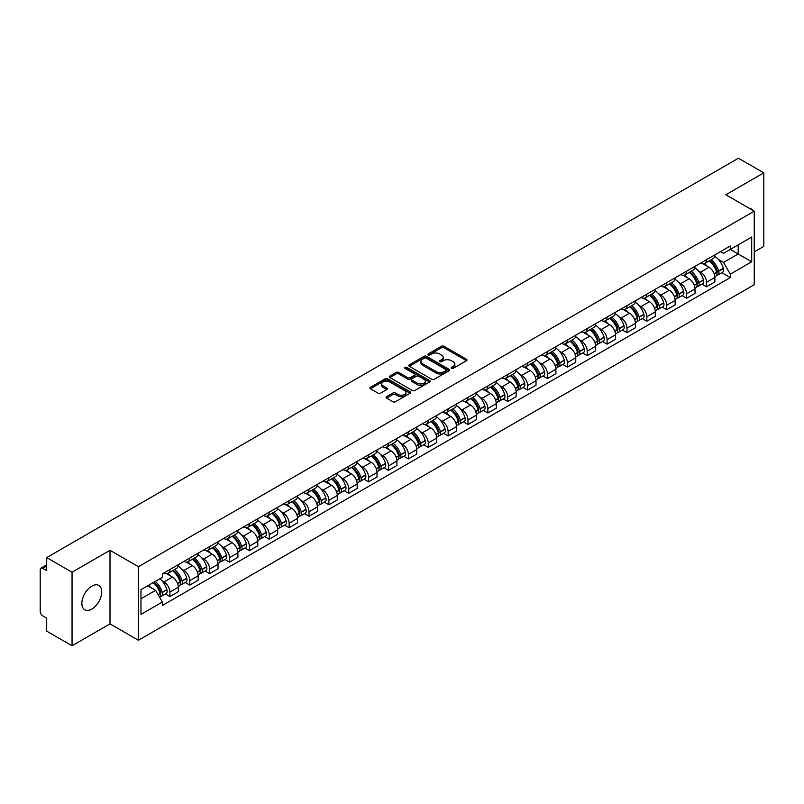 <?xml version="1.0" encoding="UTF-8"?>
<svg xmlns="http://www.w3.org/2000/svg" width="804" height="804" viewBox="0 0 804 804"><rect width="100%" height="100%" fill="white"/><g stroke="black" fill="none" stroke-linecap="round" stroke-linejoin="round"><path stroke-width="1.21" d="M451.466 368.373A1.236 0.714 0 0 0 453.215 368.373L466.501 360.705A1.769 1.025 0 0 0 467.023 359.981A1.769 1.025 0 0 0 466.501 359.257L443.989 346.263A1.769 1.025 0 0 0 441.496 346.263L428.21 353.931A1.236 0.714 0 0 0 427.849 354.433A1.236 0.714 0 0 0 428.21 354.946A1.236 0.714 0 0 0 429.959 354.946L431.678 353.951A5.658 3.266 0 0 1 439.677 353.951L441.557 355.036A5.658 3.266 0 0 1 443.215 357.348A5.658 3.266 0 0 1 441.557 359.649L439.838 360.644A1.236 0.714 0 0 0 439.476 361.157A1.236 0.714 0 0 0 439.838 361.659A1.236 0.714 0 0 0 441.587 361.659L443.305 360.664A5.658 3.266 0 0 1 451.305 360.664L453.185 361.75A5.658 3.266 0 0 1 454.843 364.061A5.658 3.266 0 0 1 453.185 366.373L451.466 367.358A1.236 0.714 0 0 0 451.104 367.87A1.236 0.714 0 0 0 451.466 368.373L451.466 367.358M91.797 609.08A14.05 8.11 120 0 0 100.972 596.699A14.05 8.11 120 0 0 98.822 585.433A14.05 8.11 120 0 0 91.797 586.136A14.05 8.11 120 0 0 82.611 598.518A14.05 8.11 120 0 0 84.772 609.774A14.05 8.11 120 0 0 91.797 609.08M752.574 210.206A14.05 8.11 120 0 0 751.077 208.859A14.05 8.11 120 0 0 749.167 208.236M386.593 396.653A1.769 1.025 0 0 0 386.081 397.377A1.769 1.025 0 0 0 386.593 398.101L392.915 401.739A1.769 1.025 0 0 0 395.417 401.739L410.171 393.226A1.769 1.025 0 0 0 410.683 392.503A1.769 1.025 0 0 0 410.171 391.779L387.659 378.784A1.769 1.025 0 0 0 385.156 378.784L370.403 387.307A1.769 1.025 0 0 0 369.89 388.03A1.769 1.025 0 0 0 370.403 388.744L378.031 393.156A1.769 1.025 0 0 0 380.533 393.156L386.845 389.508A1.769 1.025 0 0 0 387.367 388.784A1.769 1.025 0 0 0 386.845 388.061L383.066 385.88A4.734 2.734 0 0 1 381.679 383.95A4.734 2.734 0 0 1 384.603 381.428A4.734 2.734 0 0 1 389.759 382.021L404.573 390.573A4.734 2.734 0 0 1 405.96 392.503A4.734 2.734 0 0 1 403.035 395.025A4.734 2.734 0 0 1 397.879 394.432L395.417 393.005A1.769 1.025 0 0 0 392.915 393.005L386.593 396.653L386.593 398.101M138.419 566.719L110.007 550.318L72.048 572.237L46.692 557.594L738.444 158.217L763.8 172.85L725.841 194.769L754.242 211.171L138.419 566.719L138.419 640.265L754.242 284.727L754.242 211.171M431.798 379.287A1.769 1.025 0 0 0 434.301 379.287L449.054 370.775A1.769 1.025 0 0 0 449.577 370.051A1.769 1.025 0 0 0 449.054 369.327L426.552 356.333A1.769 1.025 0 0 0 424.05 356.333L409.296 364.855A1.769 1.025 0 0 0 408.774 365.579A1.769 1.025 0 0 0 409.296 366.292L431.798 379.287M405.477 368.644A1.236 0.714 0 0 1 406.734 368.815L406.734 367.348L429.617 380.553A1.769 1.025 0 0 1 430.13 381.277A1.769 1.025 0 0 1 429.617 382L414.854 390.513A1.769 1.025 0 0 1 412.362 390.513L389.85 377.518L389.85 376.081A1.769 1.025 0 0 0 389.327 376.805A1.769 1.025 0 0 0 389.85 377.518M389.85 376.081L396.161 372.433A1.769 1.025 0 0 1 398.663 372.433L407.789 377.699A1.769 1.025 0 0 0 410.291 377.699L414.482 375.287A1.769 1.025 0 0 0 415.005 374.563A1.769 1.025 0 0 0 414.482 373.84L404.975 368.353A1.236 0.714 0 0 1 404.613 367.85A1.236 0.714 0 0 1 405.377 367.187A1.236 0.714 0 0 1 406.734 367.348M72.048 572.237L72.048 645.783L46.692 631.15L46.692 618.125L42.753 615.844A3.608 2.08 -120 0 1 40.2 611.432L40.2 569.805A3.608 2.08 -120 0 1 40.944 568.157L46.692 564.84M754.242 251.923L763.8 246.406L763.8 172.85M72.048 645.783L110.007 623.864L138.419 640.265M46.692 557.594L46.692 570.619L42.753 568.338A3.608 2.08 -120 0 0 40.944 568.157M706.475 259.712A8.291 4.784 60 0 1 704.756 263.441L713.168 258.587A8.291 4.784 -120 0 0 714.877 254.858M698.495 270.918L700.616 272.144A8.291 4.784 60 0 1 706.475 282.294L714.877 277.44A8.291 4.784 -120 0 0 709.017 267.29L702.997 263.823M714.877 277.44L714.877 281.933L706.475 286.787L701.912 284.154M704.756 263.441A8.291 4.784 60 0 1 700.676 263.059M706.475 282.294L706.475 286.787M686.596 271.189A8.291 4.784 60 0 1 684.887 274.908L693.289 270.054A8.291 4.784 -120 0 0 695.008 266.335M682.043 295.621L686.596 298.254L695.008 293.4L695.008 288.917A8.291 4.784 -120 0 0 689.149 278.767L683.129 275.29M684.887 274.908A8.291 4.784 60 0 1 680.807 274.536M678.616 282.395L680.737 283.621A8.291 4.784 60 0 1 686.596 293.772L686.596 298.254M666.727 282.666A8.291 4.784 60 0 1 665.009 286.385L673.42 281.531A8.291 4.784 -120 0 0 675.129 277.812M662.164 307.098L666.727 309.731L675.129 304.877L675.129 300.394A8.291 4.784 -120 0 0 669.27 290.244L663.26 286.767M665.009 286.385A8.291 4.784 60 0 1 660.928 286.013M658.747 293.872L660.868 295.098A8.291 4.784 60 0 1 666.727 305.249L666.727 309.731M646.848 294.133A8.291 4.784 60 0 1 645.14 297.862L653.541 293.008A8.291 4.784 -120 0 0 655.26 289.279M642.295 318.575L646.848 321.208L655.26 316.354L655.26 311.862A8.291 4.784 -120 0 0 649.401 301.711L643.381 298.244M645.14 297.862A8.291 4.784 60 0 1 641.059 297.48M638.868 305.349L640.989 306.565A8.291 4.784 60 0 1 646.848 316.716L646.848 321.208M626.979 305.61A8.291 4.784 60 0 1 625.261 309.329L633.673 304.475A8.291 4.784 -120 0 0 635.391 300.756M622.417 330.042L626.979 332.675L635.391 327.821L635.391 323.339A8.291 4.784 -120 0 0 629.522 313.188L623.512 309.711M625.261 309.329A8.291 4.784 60 0 1 621.18 308.957M619 316.816L621.12 318.042A8.291 4.784 60 0 1 626.979 328.193L626.979 332.675M607.1 317.088A8.291 4.784 60 0 1 605.392 320.806L613.794 315.952A8.291 4.784 -120 0 0 615.512 312.233M602.548 341.519L607.1 344.152L615.512 339.298L615.512 334.816A8.291 4.784 -120 0 0 609.653 324.665L603.633 321.188M605.392 320.806A8.291 4.784 60 0 1 601.312 320.434M599.121 328.293L601.241 329.519A8.291 4.784 60 0 1 607.1 339.67L607.1 344.152M587.232 328.565A8.291 4.784 60 0 1 585.513 332.283L593.925 327.429A8.291 4.784 -120 0 0 595.643 323.71M582.669 352.996L587.232 355.629L595.643 350.775L595.643 346.283A8.291 4.784 -120 0 0 589.784 336.132L583.764 332.665M585.513 332.283A8.291 4.784 60 0 1 581.433 331.901M579.252 339.77L581.372 340.986A8.291 4.784 60 0 1 587.232 351.137L587.232 355.629M567.353 340.032A8.291 4.784 60 0 1 565.644 343.75L574.046 338.896A8.291 4.784 -120 0 0 575.764 335.178M562.8 364.463L567.363 367.096L575.764 362.242L575.764 357.76A8.291 4.784 -120 0 0 569.905 347.609L563.885 344.132M565.644 343.75A8.291 4.784 60 0 1 561.564 343.378M559.373 351.237L561.494 352.464A8.291 4.784 60 0 1 567.363 362.614L567.363 367.096M547.484 351.509A8.291 4.784 60 0 1 545.765 355.227L554.177 350.373A8.291 4.784 -120 0 0 555.896 346.655M542.921 375.94L547.484 378.573L555.896 373.719L555.896 369.237A8.291 4.784 -120 0 0 550.036 359.087L544.017 355.609M545.765 355.227A8.291 4.784 60 0 1 541.685 354.855M539.504 362.715L541.625 363.941A8.291 4.784 60 0 1 547.484 374.091L547.484 378.573M527.615 362.986A8.291 4.784 60 0 1 525.896 366.704L534.298 361.85A8.291 4.784 -120 0 0 536.017 358.132M523.052 387.417L527.615 390.051L536.017 385.196L536.017 380.704A8.291 4.784 -120 0 0 530.158 370.554L524.138 367.086M525.896 366.704A8.291 4.784 60 0 1 521.816 366.333M519.635 374.192L521.746 375.408A8.291 4.784 60 0 1 527.615 385.558L527.615 390.051M507.736 374.453A8.291 4.784 60 0 1 506.017 378.171L514.429 373.317A8.291 4.784 -120 0 0 516.148 369.599M503.173 398.895L507.736 401.518L516.148 396.663L516.148 392.181A8.291 4.784 -120 0 0 510.289 382.031L504.269 378.553M506.017 378.171A8.291 4.784 60 0 1 501.937 377.8M499.756 385.659L501.877 386.885A8.291 4.784 60 0 1 507.736 397.035L507.736 401.518M487.867 385.93A8.291 4.784 60 0 1 486.149 389.649L494.55 384.794A8.291 4.784 -120 0 0 496.269 381.076M483.304 410.362L487.867 412.995L496.269 408.141L496.269 403.658A8.291 4.784 -120 0 0 490.41 393.508L484.39 390.03M486.149 389.649A8.291 4.784 60 0 1 482.068 389.277M479.887 397.136L482.008 398.362A8.291 4.784 60 0 1 487.867 408.512L487.867 412.995M467.988 397.407A8.291 4.784 60 0 1 466.27 401.126L474.682 396.271A8.291 4.784 -120 0 0 476.4 392.553M463.436 421.839L467.988 424.472L476.4 419.618L476.4 415.125A8.291 4.784 -120 0 0 470.541 404.975L464.521 401.508M466.27 401.126A8.291 4.784 60 0 1 462.189 400.754M460.009 408.613L462.129 409.829A8.291 4.784 60 0 1 467.988 419.979L467.988 424.472M448.119 408.874A8.291 4.784 60 0 1 446.401 412.593L454.813 407.739A8.291 4.784 -120 0 0 456.521 404.02M443.557 433.316L448.119 435.939L456.521 431.085L456.521 426.602A8.291 4.784 -120 0 0 450.662 416.452L444.642 412.975M446.401 412.593A8.291 4.784 60 0 1 442.321 412.221M440.14 420.08L442.26 421.306A8.291 4.784 60 0 1 448.119 431.457L448.119 435.939M428.241 420.351A8.291 4.784 60 0 1 426.522 424.07L434.934 419.216A8.291 4.784 -120 0 0 436.652 415.497M423.688 444.783L428.241 447.416L436.652 442.562L436.652 438.079A8.291 4.784 -120 0 0 430.793 427.929L424.773 424.452M426.522 424.07A8.291 4.784 60 0 1 422.452 423.698M420.261 431.557L422.381 432.783A8.291 4.784 60 0 1 428.241 442.934L428.241 447.416M408.372 431.828A8.291 4.784 60 0 1 406.653 435.547L415.065 430.693A8.291 4.784 -120 0 0 416.773 426.974M403.809 456.26L408.372 458.893L416.773 454.039L416.773 449.547A8.291 4.784 -120 0 0 410.914 439.396L404.904 435.929M406.653 435.547A8.291 4.784 60 0 1 402.573 435.175M400.392 443.034L402.513 444.25A8.291 4.784 60 0 1 408.372 454.401L408.372 458.893M388.493 443.295A8.291 4.784 60 0 1 386.784 447.014L395.186 442.16A8.291 4.784 -120 0 0 396.905 438.441M383.94 467.737L388.493 470.37L396.905 465.516L396.905 461.024A8.291 4.784 -120 0 0 391.046 450.873L385.026 447.396M386.784 447.014A8.291 4.784 60 0 1 382.704 446.642M380.513 454.501L382.634 455.727A8.291 4.784 60 0 1 388.493 465.878L388.493 470.37M368.624 454.773A8.291 4.784 60 0 1 366.905 458.491L375.317 453.637A8.291 4.784 -120 0 0 377.026 449.918M364.061 479.204L368.624 481.837L377.026 476.983L377.026 472.501A8.291 4.784 -120 0 0 371.167 462.35L365.157 458.873M366.905 458.491A8.291 4.784 60 0 1 362.825 458.119M360.644 465.978L362.765 467.204A8.291 4.784 60 0 1 368.624 477.355L368.624 481.837M348.745 466.25A8.291 4.784 60 0 1 347.037 469.968L355.438 465.114A8.291 4.784 -120 0 0 357.157 461.395M344.192 490.681L348.745 493.314L357.157 488.46L357.157 483.968A8.291 4.784 -120 0 0 351.298 473.817L345.278 470.35M347.037 469.968A8.291 4.784 60 0 1 342.956 469.596M340.765 477.455L342.886 478.671A8.291 4.784 60 0 1 348.745 488.822L348.745 493.314M328.876 477.717A8.291 4.784 60 0 1 327.158 481.445L335.569 476.581A8.291 4.784 -120 0 0 337.288 472.863M324.313 502.158L328.876 504.791L337.288 499.937L337.288 495.445A8.291 4.784 -120 0 0 331.419 485.294L325.409 481.817M327.158 481.445A8.291 4.784 60 0 1 323.077 481.063M320.897 488.922L323.017 490.149A8.291 4.784 60 0 1 328.876 500.299L328.876 504.791M308.997 489.194A8.291 4.784 60 0 1 307.289 492.912L315.691 488.058A8.291 4.784 -120 0 0 317.409 484.34M304.445 513.625L308.997 516.258L317.409 511.404L317.409 506.922A8.291 4.784 -120 0 0 311.55 496.771L305.53 493.294M307.289 492.912A8.291 4.784 60 0 1 303.208 492.54M301.018 500.4L303.138 501.626A8.291 4.784 60 0 1 308.997 511.776L308.997 516.258M289.128 500.671A8.291 4.784 60 0 1 287.41 504.389L295.822 499.535A8.291 4.784 -120 0 0 297.54 495.817M284.566 525.102L289.128 527.736L297.54 522.881L297.54 518.389A8.291 4.784 -120 0 0 291.681 508.249L285.661 504.771M287.41 504.389A8.291 4.784 60 0 1 283.33 504.018M281.149 511.877L283.269 513.103A8.291 4.784 60 0 1 289.128 523.243L289.128 527.736M269.26 512.138A8.291 4.784 60 0 1 267.541 515.866L275.943 511.012A8.291 4.784 -120 0 0 277.661 507.284M264.697 536.58L269.26 539.213L277.661 534.358L277.661 529.866A8.291 4.784 -120 0 0 271.802 519.716L265.782 516.238M267.541 515.866A8.291 4.784 60 0 1 263.461 515.485M261.28 523.344L263.39 524.57A8.291 4.784 60 0 1 269.26 534.72L269.26 539.213M249.381 523.615A8.291 4.784 60 0 1 247.662 527.334L256.074 522.479A8.291 4.784 -120 0 0 257.793 518.761M244.818 548.047L249.381 550.68L257.793 545.826L257.793 541.343A8.291 4.784 -120 0 0 251.933 531.193L245.913 527.715M247.662 527.334A8.291 4.784 60 0 1 243.582 526.962M241.401 534.821L243.522 536.047A8.291 4.784 60 0 1 249.381 546.197L249.381 550.68M229.512 535.092A8.291 4.784 60 0 1 227.793 538.811L236.195 533.956A8.291 4.784 -120 0 0 237.914 530.238M224.949 559.524L229.512 562.157L237.914 557.303L237.914 552.82A8.291 4.784 -120 0 0 232.054 542.67L226.035 539.193M227.793 538.811A8.291 4.784 60 0 1 223.713 538.439M221.532 546.298L223.653 547.524A8.291 4.784 60 0 1 229.512 557.674L229.512 562.157M209.633 546.559A8.291 4.784 60 0 1 207.914 550.288L216.326 545.434A8.291 4.784 -120 0 0 218.045 541.705M205.07 571.001L209.633 573.634L218.045 568.78L218.045 564.287A8.291 4.784 -120 0 0 212.186 554.137L206.166 550.67M207.914 550.288A8.291 4.784 60 0 1 203.834 549.906M201.653 557.765L203.774 558.991A8.291 4.784 60 0 1 209.633 569.142L209.633 573.634M189.764 558.036A8.291 4.784 60 0 1 188.046 561.755L196.457 556.901A8.291 4.784 -120 0 0 198.166 553.182M185.201 582.468L189.764 585.101L198.166 580.247L198.166 575.764A8.291 4.784 -120 0 0 192.307 565.614L186.287 562.137M188.046 561.755A8.291 4.784 60 0 1 183.965 561.383M181.784 569.242L183.905 570.468A8.291 4.784 60 0 1 189.764 580.619L189.764 585.101M169.885 569.513A8.291 4.784 60 0 1 168.167 573.232L176.578 568.378A8.291 4.784 -120 0 0 178.297 564.659M165.333 593.945L169.885 596.578L178.297 591.724L178.297 587.242A8.291 4.784 -120 0 0 172.438 577.091L166.418 573.614M168.167 573.232A8.291 4.784 60 0 1 164.086 572.86M161.905 580.719L164.026 581.945A8.291 4.784 60 0 1 169.885 592.096L169.885 596.578M720.545 251.592L723.54 253.32L751.7 237.059L738.193 244.858L738.193 253.984L723.54 262.436L718.364 259.451M140.971 598.789L155.624 590.327L162.368 602.025L140.971 614.377L140.971 589.664L162.368 577.312L162.368 573.855L730.293 245.964L730.293 249.421L751.7 261.772L730.293 274.134L723.54 262.436M751.7 237.059L751.7 261.772M162.368 602.025L162.368 605.482L730.293 277.591L730.293 274.134M110.007 550.318L110.007 623.864M155.624 590.327L147.725 585.764M721.791 272.677L730.293 277.591M451.959 368.544L453.185 367.84A5.658 3.266 0 0 0 454.843 365.529L454.843 364.061M443.215 357.348L443.215 358.815A5.658 3.266 0 0 1 441.557 361.127L440.331 361.83M466.481 360.715L443.989 347.73A1.769 1.025 0 0 0 441.496 347.73L428.703 355.117M449.054 369.327L449.054 370.775L426.552 357.8A1.769 1.025 0 0 0 424.05 357.8L409.316 366.312M445.929 370.554A1.236 0.714 0 0 0 446.29 370.051A1.236 0.714 0 0 0 445.929 369.549L426.17 358.142A1.236 0.714 0 0 0 424.422 358.142L422.613 359.187A5.658 3.266 0 0 0 420.954 361.498A5.658 3.266 0 0 0 422.613 363.81L436.12 371.599A5.658 3.266 0 0 0 444.12 371.599L445.929 370.554L445.929 372.031A1.236 0.714 0 0 0 446.29 371.518L446.29 370.051M420.954 361.498L420.954 362.966A5.658 3.266 0 0 0 422.613 365.277L422.613 363.81M445.929 372.031L444.12 373.076A5.658 3.266 0 0 1 436.12 373.076L422.613 365.277M389.87 377.538L396.161 373.9L396.161 372.433M415.005 374.563L415.005 376.031A1.769 1.025 0 0 1 414.482 376.754L410.291 379.176A1.769 1.025 0 0 1 407.789 379.176L398.663 373.9A1.769 1.025 0 0 0 396.161 373.9M406.734 368.815L429.587 382.011M417.266 383.176A4.734 2.734 0 0 0 422.422 383.759A4.734 2.734 0 0 0 425.336 381.237A4.734 2.734 0 0 0 423.959 379.307L418.733 376.292A1.769 1.025 0 0 0 416.231 376.292L412.04 378.714A1.769 1.025 0 0 0 411.527 379.438A1.769 1.025 0 0 0 412.04 380.161L417.266 383.176L417.266 384.644A4.734 2.734 0 0 0 422.422 385.237A4.734 2.734 0 0 0 425.336 382.714L425.336 381.237M411.527 379.438L411.527 380.905A1.769 1.025 0 0 0 412.04 381.629L412.04 380.161M417.266 384.644L412.04 381.629M405.96 392.503L405.96 393.97A4.734 2.734 0 0 1 403.035 396.493A4.734 2.734 0 0 1 397.879 395.91L395.417 394.483A1.769 1.025 0 0 0 392.915 394.483L386.623 398.111M381.679 383.95L381.679 385.417A4.734 2.734 0 0 0 383.066 387.347L383.066 385.88M386.824 389.518L383.066 387.347M410.14 393.236L387.659 380.252A1.769 1.025 0 0 0 385.156 380.252L370.423 388.764M709.6 260.637A11.346 6.553 60 0 1 709.661 260.677A11.346 6.553 60 0 1 717.128 270.858L717.188 271.089A2.211 1.276 60 0 1 716.846 272.827A2.211 1.276 60 0 1 716.796 272.847M709.108 260.928A13.688 7.909 60 0 1 716.625 272.224L716.696 272.455A4.553 2.623 60 0 1 715.972 276.033L714.846 276.687M716.756 275.028A4.553 2.623 -120 0 0 718.012 274.857A4.553 2.623 -120 0 0 718.736 271.28L718.665 271.048A13.688 7.909 -120 0 0 711.138 259.752M714.706 256.315A13.688 7.909 60 0 1 723.319 268.365L723.379 268.596A4.553 2.623 60 0 1 722.665 272.174L718.012 274.857M704.435 263.591A13.688 7.909 60 0 1 707.289 266.295M713.952 266.315L715.701 267.32M689.731 272.114A11.346 6.553 60 0 1 689.782 272.144A11.346 6.553 60 0 1 697.249 282.335L697.319 282.566A2.211 1.276 60 0 1 696.967 284.304A2.211 1.276 60 0 1 696.917 284.325M689.229 272.405A13.688 7.909 60 0 1 696.756 283.701L696.827 283.933A4.553 2.623 60 0 1 696.103 287.5L694.968 288.154M696.877 286.495A4.553 2.623 -120 0 0 698.143 286.324A4.553 2.623 -120 0 0 698.857 282.757L698.797 282.526A13.688 7.909 -120 0 0 691.269 271.219M694.837 267.792A13.688 7.909 60 0 1 703.44 279.832L703.51 280.073A4.553 2.623 60 0 1 702.786 283.641L698.143 286.324M684.556 275.068A13.688 7.909 60 0 1 687.42 277.772M694.073 277.792L695.822 278.797M669.853 283.591A11.346 6.553 60 0 1 669.913 283.621A11.346 6.553 60 0 1 677.38 293.802L677.45 294.043A2.211 1.276 60 0 1 677.099 295.772A2.211 1.276 60 0 1 677.048 295.802M669.36 283.872A13.688 7.909 60 0 1 676.878 295.168L676.948 295.41A4.553 2.623 60 0 1 676.234 298.977L675.099 299.631M677.008 297.972A4.553 2.623 -120 0 0 678.264 297.802A4.553 2.623 -120 0 0 678.988 294.234L678.918 293.993A13.688 7.909 -120 0 0 671.39 282.696M674.958 279.269A13.688 7.909 60 0 1 683.571 291.309L683.641 291.55A4.553 2.623 60 0 1 682.918 295.118L678.264 297.802M664.687 286.546A13.688 7.909 60 0 1 667.541 289.239M674.204 289.259L675.953 290.274M649.984 295.058A11.346 6.553 60 0 1 650.034 295.098A11.346 6.553 60 0 1 657.501 305.279L657.571 305.51A2.211 1.276 60 0 1 657.22 307.249A2.211 1.276 60 0 1 657.169 307.279M649.481 295.349A13.688 7.909 60 0 1 657.009 306.646L657.079 306.877A4.553 2.623 60 0 1 656.355 310.455L655.23 311.108M657.129 309.45A4.553 2.623 -120 0 0 658.396 309.279A4.553 2.623 -120 0 0 659.109 305.701L659.049 305.47A13.688 7.909 -120 0 0 651.521 294.174M655.089 290.736A13.688 7.909 60 0 1 663.692 302.786L663.762 303.018A4.553 2.623 60 0 1 663.049 306.595L658.396 309.279M644.818 298.013A13.688 7.909 60 0 1 647.672 300.716M654.325 300.736L656.074 301.741M630.105 306.535A11.346 6.553 60 0 1 630.165 306.565A11.346 6.553 60 0 1 637.632 316.756L637.703 316.987A2.211 1.276 60 0 1 637.351 318.726A2.211 1.276 60 0 1 637.301 318.746M629.612 306.826A13.688 7.909 60 0 1 637.13 318.123L637.2 318.354A4.553 2.623 60 0 1 636.487 321.932L635.351 322.575M637.26 320.917A4.553 2.623 -120 0 0 638.517 320.746A4.553 2.623 -120 0 0 639.24 317.178L639.17 316.947A13.688 7.909 -120 0 0 631.653 305.641M635.21 302.214A13.688 7.909 60 0 1 643.823 314.253L643.893 314.495A4.553 2.623 60 0 1 643.17 318.062L638.517 320.746M624.939 309.49A13.688 7.909 60 0 1 627.803 312.193M634.456 312.213L636.205 313.218M610.236 318.012A11.346 6.553 60 0 1 610.286 318.042A11.346 6.553 60 0 1 617.753 328.223L617.824 328.464A2.211 1.276 60 0 1 617.472 330.193A2.211 1.276 60 0 1 617.422 330.223M609.733 318.294A13.688 7.909 60 0 1 617.261 329.59L617.331 329.831A4.553 2.623 60 0 1 616.608 333.399L615.482 334.052M617.392 332.394A4.553 2.623 -120 0 0 618.648 332.223A4.553 2.623 -120 0 0 619.361 328.655L619.301 328.414A13.688 7.909 -120 0 0 611.774 317.118M615.341 313.691A13.688 7.909 60 0 1 623.944 325.731L624.015 325.972A4.553 2.623 60 0 1 623.301 329.539L618.648 332.223M605.07 320.967A13.688 7.909 60 0 1 607.924 323.66M614.588 323.68L616.326 324.695M590.357 329.479A11.346 6.553 60 0 1 590.417 329.519A11.346 6.553 60 0 1 597.885 339.7L597.955 339.941A2.211 1.276 60 0 1 597.603 341.67A2.211 1.276 60 0 1 597.553 341.7M589.865 329.771A13.688 7.909 60 0 1 597.392 341.067L597.452 341.298A4.553 2.623 60 0 1 596.739 344.876L595.603 345.529M597.513 343.871A4.553 2.623 -120 0 0 598.769 343.7A4.553 2.623 -120 0 0 599.493 340.122L599.422 339.891A13.688 7.909 -120 0 0 591.905 328.595M595.462 325.158A13.688 7.909 60 0 1 604.075 337.208L604.146 337.439A4.553 2.623 60 0 1 603.422 341.017L598.769 343.7M585.191 332.444A13.688 7.909 60 0 1 588.056 335.137M594.709 335.157L596.457 336.162M570.488 340.956A11.346 6.553 60 0 1 570.538 340.986A11.346 6.553 60 0 1 578.016 351.177L578.076 351.408A2.211 1.276 60 0 1 577.734 353.147A2.211 1.276 60 0 1 577.684 353.167M569.986 341.248A13.688 7.909 60 0 1 577.513 352.544L577.584 352.775A4.553 2.623 60 0 1 576.86 356.353L575.734 357.006M577.644 355.338A4.553 2.623 -120 0 0 578.9 355.167A4.553 2.623 -120 0 0 579.624 351.599L579.553 351.368A13.688 7.909 -120 0 0 572.026 340.072M575.594 336.635A13.688 7.909 60 0 1 584.206 348.685L584.267 348.916A4.553 2.623 60 0 1 583.553 352.484L578.9 355.167M565.323 343.911A13.688 7.909 60 0 1 568.177 346.614M574.84 346.635L576.579 347.64M550.609 352.433A11.346 6.553 60 0 1 550.67 352.464A11.346 6.553 60 0 1 558.137 362.644L558.207 362.885A2.211 1.276 60 0 1 557.855 364.614A2.211 1.276 60 0 1 557.805 364.644M550.117 352.715A13.688 7.909 60 0 1 557.644 364.011L557.705 364.252A4.553 2.623 60 0 1 556.991 367.82L555.855 368.473M557.765 366.815A4.553 2.623 -120 0 0 559.031 366.644A4.553 2.623 -120 0 0 559.745 363.076L559.674 362.835A13.688 7.909 -120 0 0 552.157 351.539M555.725 348.112A13.688 7.909 60 0 1 564.328 360.152L564.398 360.393A4.553 2.623 60 0 1 563.674 363.961L559.031 366.644M545.444 355.388A13.688 7.909 60 0 1 548.308 358.081M554.961 358.102L556.71 359.117M530.74 363.9A11.346 6.553 60 0 1 530.791 363.941A11.346 6.553 60 0 1 538.268 374.121L538.328 374.362A2.211 1.276 60 0 1 537.987 376.091A2.211 1.276 60 0 1 537.936 376.121M530.238 364.192A13.688 7.909 60 0 1 537.765 375.488L537.836 375.729A4.553 2.623 60 0 1 537.112 379.297L535.987 379.95M537.896 378.292A4.553 2.623 -120 0 0 539.152 378.121A4.553 2.623 -120 0 0 539.876 374.543L539.806 374.312A13.688 7.909 -120 0 0 532.278 363.016M535.846 359.579A13.688 7.909 60 0 1 544.459 371.629L544.519 371.86A4.553 2.623 60 0 1 543.805 375.438L539.152 378.121M525.575 366.865A13.688 7.909 60 0 1 528.429 369.559M535.092 369.579L536.831 370.584M510.862 375.378A11.346 6.553 60 0 1 510.922 375.408A11.346 6.553 60 0 1 518.389 385.598L518.459 385.83A2.211 1.276 60 0 1 518.108 387.568A2.211 1.276 60 0 1 518.057 387.588M510.369 375.669A13.688 7.909 60 0 1 517.897 386.965L517.957 387.196A4.553 2.623 60 0 1 517.243 390.774L516.108 391.427M518.017 389.759A4.553 2.623 -120 0 0 519.284 389.588A4.553 2.623 -120 0 0 519.997 386.02L519.927 385.789A13.688 7.909 -120 0 0 512.409 374.493M515.977 371.056A13.688 7.909 60 0 1 524.58 383.106L524.65 383.337A4.553 2.623 60 0 1 523.927 386.905L519.284 389.588M505.696 378.332A13.688 7.909 60 0 1 508.56 381.036M515.213 381.056L516.962 382.061M490.993 386.855A11.346 6.553 60 0 1 491.053 386.885A11.346 6.553 60 0 1 498.52 397.075L498.58 397.307A2.211 1.276 60 0 1 498.239 399.035A2.211 1.276 60 0 1 498.189 399.065M490.49 387.136A13.688 7.909 60 0 1 498.018 398.432L498.088 398.673A4.553 2.623 60 0 1 497.364 402.241L496.239 402.894M498.148 401.236A4.553 2.623 -120 0 0 499.405 401.065A4.553 2.623 -120 0 0 500.128 397.498L500.058 397.256A13.688 7.909 -120 0 0 492.53 385.96M496.098 382.533A13.688 7.909 60 0 1 504.711 394.573L504.771 394.814A4.553 2.623 60 0 1 504.058 398.382L499.405 401.065M485.827 389.809A13.688 7.909 60 0 1 488.681 392.503M495.344 392.523L497.083 393.538M471.114 398.322A11.346 6.553 60 0 1 471.174 398.362A11.346 6.553 60 0 1 478.641 408.543L478.712 408.784A2.211 1.276 60 0 1 478.36 410.512A2.211 1.276 60 0 1 478.31 410.542M470.621 398.613A13.688 7.909 60 0 1 478.149 409.909L478.209 410.151A4.553 2.623 60 0 1 477.496 413.718L476.36 414.372M478.269 412.713A4.553 2.623 -120 0 0 479.536 412.542A4.553 2.623 -120 0 0 480.249 408.965L480.189 408.733A13.688 7.909 -120 0 0 472.662 397.437M476.229 394A13.688 7.909 60 0 1 484.832 406.05L484.902 406.281A4.553 2.623 60 0 1 484.179 409.859L479.536 412.542M465.948 401.286A13.688 7.909 60 0 1 468.812 403.98M475.465 404L477.214 405.005M451.245 409.799A11.346 6.553 60 0 1 451.305 409.829A11.346 6.553 60 0 1 458.772 420.02L458.833 420.251A2.211 1.276 60 0 1 458.491 421.989A2.211 1.276 60 0 1 458.441 422.01M450.753 410.09A13.688 7.909 60 0 1 458.27 421.386L458.34 421.618A4.553 2.623 60 0 1 457.617 425.195L456.491 425.849M458.401 424.19A4.553 2.623 -120 0 0 459.657 424.02A4.553 2.623 -120 0 0 460.38 420.442L460.31 420.211A13.688 7.909 -120 0 0 452.783 408.914M456.35 405.477A13.688 7.909 60 0 1 464.963 417.527L465.024 417.758A4.553 2.623 60 0 1 464.31 421.326L459.657 424.02M446.079 412.753A13.688 7.909 60 0 1 448.933 415.457M455.597 415.477L457.335 416.482M431.366 421.276A11.346 6.553 60 0 1 431.426 421.306A11.346 6.553 60 0 1 438.894 431.497L438.964 431.728A2.211 1.276 60 0 1 438.612 433.456A2.211 1.276 60 0 1 438.562 433.487M430.874 421.557A13.688 7.909 60 0 1 438.401 432.853L438.461 433.095A4.553 2.623 60 0 1 437.748 436.662L436.612 437.316M438.522 435.657A4.553 2.623 -120 0 0 439.788 435.487A4.553 2.623 -120 0 0 440.502 431.919L440.441 431.678A13.688 7.909 -120 0 0 432.914 420.381M436.482 416.954A13.688 7.909 60 0 1 445.084 428.994L445.155 429.236A4.553 2.623 60 0 1 444.431 432.803L439.788 435.487M426.2 424.231A13.688 7.909 60 0 1 429.065 426.934M435.718 426.944L437.466 427.959M411.497 432.753A11.346 6.553 60 0 1 411.558 432.783A11.346 6.553 60 0 1 419.025 442.964L419.085 443.205A2.211 1.276 60 0 1 418.743 444.934A2.211 1.276 60 0 1 418.693 444.964M411.005 433.034A13.688 7.909 60 0 1 418.522 444.331L418.593 444.572A4.553 2.623 60 0 1 417.869 448.14L416.743 448.793M418.653 447.135A4.553 2.623 -120 0 0 419.909 446.964A4.553 2.623 -120 0 0 420.633 443.386L420.562 443.155A13.688 7.909 -120 0 0 413.035 431.859M416.603 428.421A13.688 7.909 60 0 1 425.215 440.471L425.276 440.703A4.553 2.623 60 0 1 424.562 444.28L419.909 446.964M406.332 435.708A13.688 7.909 60 0 1 409.186 438.401M415.849 438.421L417.598 439.426M391.628 444.22A11.346 6.553 60 0 1 391.679 444.25A11.346 6.553 60 0 1 399.146 454.441L399.216 454.672A2.211 1.276 60 0 1 398.864 456.411A2.211 1.276 60 0 1 398.814 456.431M391.126 444.511A13.688 7.909 60 0 1 398.653 455.808L398.724 456.039A4.553 2.623 60 0 1 398 459.617L396.864 460.27M398.774 458.612A4.553 2.623 -120 0 0 400.04 458.441A4.553 2.623 -120 0 0 400.754 454.863L400.693 454.632A13.688 7.909 -120 0 0 393.166 443.336M396.734 439.899A13.688 7.909 60 0 1 405.337 451.948L405.407 452.18A4.553 2.623 60 0 1 404.693 455.747L400.04 458.441M386.453 447.175A13.688 7.909 60 0 1 389.317 449.878M395.97 449.898L397.719 450.903M371.749 455.697A11.346 6.553 60 0 1 371.81 455.727A11.346 6.553 60 0 1 379.277 465.918L379.347 466.149A2.211 1.276 60 0 1 378.996 467.878A2.211 1.276 60 0 1 378.945 467.908M371.257 455.979A13.688 7.909 60 0 1 378.774 467.285L378.845 467.516A4.553 2.623 60 0 1 378.131 471.084L376.996 471.737M378.905 470.079A4.553 2.623 -120 0 0 380.161 469.908A4.553 2.623 -120 0 0 380.885 466.34L380.815 466.099A13.688 7.909 -120 0 0 373.297 454.803M376.855 451.376A13.688 7.909 60 0 1 385.468 463.416L385.538 463.657A4.553 2.623 60 0 1 384.814 467.224L380.161 469.908M366.584 458.652A13.688 7.909 60 0 1 369.448 461.355M376.101 461.365L377.85 462.38M351.881 467.174A11.346 6.553 60 0 1 351.931 467.204A11.346 6.553 60 0 1 359.398 477.385L359.468 477.626A2.211 1.276 60 0 1 359.117 479.355A2.211 1.276 60 0 1 359.066 479.385M351.378 467.456A13.688 7.909 60 0 1 358.906 478.752L358.976 478.993A4.553 2.623 60 0 1 358.252 482.561L357.127 483.214M359.036 481.556A4.553 2.623 -120 0 0 360.292 481.385A4.553 2.623 -120 0 0 361.006 477.817L360.946 477.576A13.688 7.909 -120 0 0 353.418 466.28M356.986 462.843A13.688 7.909 60 0 1 365.589 474.893L365.659 475.124A4.553 2.623 60 0 1 364.946 478.702L360.292 481.385M346.715 470.129A13.688 7.909 60 0 1 349.569 472.822M356.222 472.842L357.971 473.847M332.002 478.641A11.346 6.553 60 0 1 332.062 478.671A11.346 6.553 60 0 1 339.529 488.862L339.6 489.093A2.211 1.276 60 0 1 339.248 490.832A2.211 1.276 60 0 1 339.198 490.852M331.509 478.933A13.688 7.909 60 0 1 339.027 490.229L339.097 490.46A4.553 2.623 60 0 1 338.383 494.038L337.248 494.691M339.157 493.033A4.553 2.623 -120 0 0 340.414 492.862A4.553 2.623 -120 0 0 341.137 489.284L341.067 489.053A13.688 7.909 -120 0 0 333.549 477.757M337.107 474.32A13.688 7.909 60 0 1 345.72 486.37L345.79 486.601A4.553 2.623 60 0 1 345.067 490.169L340.414 492.862M326.836 481.596A13.688 7.909 60 0 1 329.7 484.299M336.353 484.32L338.102 485.325M312.133 490.118A11.346 6.553 60 0 1 312.183 490.149A11.346 6.553 60 0 1 319.65 500.339L319.721 500.57A2.211 1.276 60 0 1 319.369 502.299A2.211 1.276 60 0 1 319.329 502.329M311.63 490.4A13.688 7.909 60 0 1 319.158 501.706L319.228 501.937A4.553 2.623 60 0 1 318.505 505.505L317.379 506.158M319.288 504.5A4.553 2.623 -120 0 0 320.545 504.329A4.553 2.623 -120 0 0 321.258 500.761L321.198 500.52A13.688 7.909 -120 0 0 313.671 489.224M317.238 485.797A13.688 7.909 60 0 1 325.851 497.837L325.911 498.078A4.553 2.623 60 0 1 325.198 501.646L320.545 504.329M306.967 493.073A13.688 7.909 60 0 1 309.821 495.777M316.485 495.787L318.223 496.802M292.254 501.595A11.346 6.553 60 0 1 292.314 501.626A11.346 6.553 60 0 1 299.781 511.806L299.852 512.047A2.211 1.276 60 0 1 299.5 513.776A2.211 1.276 60 0 1 299.45 513.806M291.762 501.877A13.688 7.909 60 0 1 299.289 513.173L299.349 513.414A4.553 2.623 60 0 1 298.636 516.982L297.5 517.635M299.41 515.977A4.553 2.623 -120 0 0 300.676 515.806A4.553 2.623 -120 0 0 301.389 512.238L301.319 511.997A13.688 7.909 -120 0 0 293.802 500.701M297.369 497.264A13.688 7.909 60 0 1 305.972 509.314L306.043 509.545A4.553 2.623 60 0 1 305.319 513.123L300.676 515.806M287.088 504.55A13.688 7.909 60 0 1 289.953 507.244M296.606 507.264L298.354 508.269M272.385 513.063A11.346 6.553 60 0 1 272.435 513.103A11.346 6.553 60 0 1 279.913 523.283L279.973 523.515A2.211 1.276 60 0 1 279.631 525.253A2.211 1.276 60 0 1 279.581 525.273M271.883 513.354A13.688 7.909 60 0 1 279.41 524.65L279.48 524.881A4.553 2.623 60 0 1 278.757 528.459L277.631 529.112M279.541 527.454A4.553 2.623 -120 0 0 280.797 527.283A4.553 2.623 -120 0 0 281.521 523.705L281.45 523.474A13.688 7.909 -120 0 0 273.923 512.178M277.491 508.741A13.688 7.909 60 0 1 286.103 520.791L286.164 521.022A4.553 2.623 60 0 1 285.45 524.6L280.797 527.283M267.219 516.017A13.688 7.909 60 0 1 270.074 518.721M276.737 518.741L278.475 519.746M252.506 524.54A11.346 6.553 60 0 1 252.567 524.57A11.346 6.553 60 0 1 260.034 534.76L260.104 534.992A2.211 1.276 60 0 1 259.752 536.72A2.211 1.276 60 0 1 259.702 536.75M252.014 524.821A13.688 7.909 60 0 1 259.541 536.127L259.602 536.358A4.553 2.623 60 0 1 258.888 539.926L257.752 540.579M259.662 538.921A4.553 2.623 -120 0 0 260.928 538.75A4.553 2.623 -120 0 0 261.642 535.183L261.571 534.951A13.688 7.909 -120 0 0 254.054 523.645M257.622 520.218A13.688 7.909 60 0 1 266.224 532.258L266.295 532.499A4.553 2.623 60 0 1 265.571 536.067L260.928 538.75M247.341 527.494A13.688 7.909 60 0 1 250.205 530.198M256.858 530.218L258.607 531.223M232.637 536.017A11.346 6.553 60 0 1 232.698 536.047A11.346 6.553 60 0 1 240.165 546.228L240.225 546.469A2.211 1.276 60 0 1 239.883 548.197A2.211 1.276 60 0 1 239.833 548.227M232.135 536.298A13.688 7.909 60 0 1 239.662 547.594L239.733 547.836A4.553 2.623 60 0 1 239.009 551.403L237.883 552.057M239.793 550.398A4.553 2.623 -120 0 0 241.049 550.227A4.553 2.623 -120 0 0 241.773 546.66L241.702 546.418A13.688 7.909 -120 0 0 234.175 535.122M237.743 531.685A13.688 7.909 60 0 1 246.356 543.735L246.416 543.966A4.553 2.623 60 0 1 245.702 547.544L241.049 550.227M227.472 538.971A13.688 7.909 60 0 1 230.326 541.665M236.989 541.685L238.728 542.69M212.758 547.484A11.346 6.553 60 0 1 212.819 547.524A11.346 6.553 60 0 1 220.286 557.705L220.356 557.936A2.211 1.276 60 0 1 220.005 559.674A2.211 1.276 60 0 1 219.954 559.695M212.266 547.775A13.688 7.909 60 0 1 219.793 559.071L219.854 559.303A4.553 2.623 60 0 1 219.14 562.88L218.005 563.534M219.914 561.875A4.553 2.623 -120 0 0 221.18 561.705A4.553 2.623 -120 0 0 221.894 558.127L221.834 557.896A13.688 7.909 -120 0 0 214.306 546.599M217.874 543.162A13.688 7.909 60 0 1 226.477 555.212L226.547 555.443A4.553 2.623 60 0 1 225.823 559.021L221.18 561.705M207.593 550.438A13.688 7.909 60 0 1 210.457 553.142M217.11 553.162L218.859 554.167M192.89 558.961A11.346 6.553 60 0 1 192.95 558.991A11.346 6.553 60 0 1 200.417 569.182L200.477 569.413A2.211 1.276 60 0 1 200.136 571.152A2.211 1.276 60 0 1 200.085 571.172M192.397 559.252A13.688 7.909 60 0 1 199.915 570.549L199.985 570.78A4.553 2.623 60 0 1 199.261 574.347L198.136 575.001M200.045 573.342A4.553 2.623 -120 0 0 201.301 573.172A4.553 2.623 -120 0 0 202.025 569.604L201.955 569.373A13.688 7.909 -120 0 0 194.427 558.066M197.995 554.639A13.688 7.909 60 0 1 206.608 566.679L206.668 566.92A4.553 2.623 60 0 1 205.955 570.488L201.301 573.172M187.724 561.916A13.688 7.909 60 0 1 190.578 564.619M197.241 564.639L198.98 565.644M173.011 570.438A11.346 6.553 60 0 1 173.071 570.468A11.346 6.553 60 0 1 180.538 580.649L180.609 580.89A2.211 1.276 60 0 1 180.257 582.619A2.211 1.276 60 0 1 180.207 582.649M172.518 570.719A13.688 7.909 60 0 1 180.046 582.016L180.106 582.257A4.553 2.623 60 0 1 179.392 585.825L178.257 586.478M180.166 584.82A4.553 2.623 -120 0 0 181.433 584.649A4.553 2.623 -120 0 0 182.146 581.081L182.086 580.84A13.688 7.909 -120 0 0 174.558 569.544M178.126 566.116A13.688 7.909 60 0 1 186.729 578.156L186.799 578.398A4.553 2.623 60 0 1 186.076 581.965L181.433 584.649M167.845 573.393A13.688 7.909 60 0 1 170.709 576.086M177.362 576.106L179.111 577.121M153.755 582.287A11.346 6.553 60 0 1 160.669 592.126L160.73 592.357A2.211 1.276 60 0 1 160.388 594.096A2.211 1.276 60 0 1 160.338 594.126M153.182 582.619A13.688 7.909 60 0 1 160.167 593.493L160.237 593.724A4.553 2.623 60 0 1 159.614 597.241M160.297 596.297A4.553 2.623 -120 0 0 161.554 596.126A4.553 2.623 -120 0 0 162.277 592.548L162.207 592.317A13.688 7.909 -120 0 0 155.212 581.443M159.865 578.749A13.688 7.909 60 0 1 166.86 589.634L166.92 589.865A4.553 2.623 60 0 1 166.207 593.442L161.554 596.126M148.529 585.302A13.688 7.909 60 0 1 150.83 587.563M157.494 587.583L159.242 588.588M189.764 580.619L198.166 575.764M209.633 569.142L218.045 564.287M229.512 557.674L237.914 552.82M249.381 546.197L257.793 541.343M269.26 534.72L277.661 529.866M289.128 523.243L297.54 518.389M308.997 511.776L317.409 506.922M328.876 500.299L337.288 495.445M348.745 488.822L357.157 483.968M368.624 477.355L377.026 472.501M388.493 465.878L396.905 461.024M408.372 454.401L416.773 449.547M428.241 442.934L436.652 438.079M448.119 431.457L456.521 426.602M467.988 419.979L476.4 415.125M487.867 408.512L496.269 403.658M507.736 397.035L516.148 392.181M527.615 385.558L536.017 380.704M547.484 374.091L555.896 369.237M567.363 362.614L575.764 357.76M587.232 351.137L595.643 346.283M607.1 339.67L615.512 334.816M626.979 328.193L635.391 323.339M646.848 316.716L655.26 311.862M666.727 305.249L675.129 300.394M686.596 293.772L695.008 288.917M169.885 592.096L178.297 587.242M164.026 581.945L172.438 577.091M183.905 570.468L192.307 565.614M203.774 558.991L212.186 554.137M223.653 547.524L232.054 542.67M243.522 536.047L251.933 531.193M263.39 524.57L271.802 519.716M283.269 513.103L291.681 508.249M303.138 501.626L311.55 496.771M323.017 490.149L331.419 485.294M342.886 478.671L351.298 473.817M362.765 467.204L371.167 462.35M382.634 455.727L391.046 450.873M402.513 444.25L410.914 439.396M422.381 432.783L430.793 427.929M442.26 421.306L450.662 416.452M462.129 409.829L470.541 404.975M482.008 398.362L490.41 393.508M501.877 386.885L510.289 382.031M521.746 375.408L530.158 370.554M541.625 363.941L550.036 359.087M561.494 352.464L569.905 347.609M581.372 340.986L589.784 336.132M601.241 329.519L609.653 324.665M621.12 318.042L629.522 313.188M640.989 306.565L649.401 301.711M660.868 295.098L669.27 290.244M680.737 283.621L689.149 278.767M700.616 272.144L709.017 267.29M46.692 566.056L42.753 568.338M453.185 367.84L453.185 366.373M439.838 361.659L439.838 360.644M441.557 361.127L441.557 359.649M428.21 354.946L428.21 353.931M441.496 347.73L441.496 346.263M443.989 347.73L443.989 346.263M466.501 360.705L466.501 359.257M409.296 366.292L409.296 364.855M424.05 357.8L424.05 356.333M426.552 357.8L426.552 356.333M436.12 373.076L436.12 371.599M444.12 373.076L444.12 371.599M398.663 373.9L398.663 372.433M407.789 379.176L407.789 377.699M410.291 379.176L410.291 377.699M414.482 376.754L414.482 375.287M429.617 382L429.617 380.553M392.915 394.483L392.915 393.005M395.417 394.483L395.417 393.005M397.879 395.91L397.879 394.432M386.845 389.508L386.845 388.061M370.403 388.744L370.403 387.307M385.156 380.252L385.156 378.784M387.659 380.252L387.659 378.784M410.171 393.226L410.171 391.779M714.203 273.893L716.696 272.455M718.736 271.28L723.379 268.596M718.665 271.048L723.319 268.365M714.123 273.672L717.299 271.812M694.334 285.37L696.827 283.933M698.857 282.757L703.51 280.073M698.797 282.526L703.44 279.832M696.746 283.681L697.43 283.289M694.244 285.149L696.756 283.701M674.455 296.847L676.948 295.41M678.988 294.234L683.641 291.55M678.918 293.993L683.571 291.309M674.375 296.616L677.551 294.767M654.587 308.324L657.079 306.877M659.109 305.701L663.762 303.018M659.049 305.47L663.692 302.786M654.496 308.093L657.682 306.234M634.708 319.791L637.2 318.354M639.24 317.178L643.893 314.495M639.17 316.947L643.823 314.253M637.13 318.103L637.803 317.711M634.627 319.57L637.13 318.123M614.839 331.268L617.331 329.831M619.361 328.655L624.015 325.972M619.301 328.414L623.944 325.731M614.748 331.037L617.934 329.188M594.96 342.745L597.452 341.298M599.493 340.122L604.146 337.439M599.422 339.891L604.075 337.208M594.88 342.514L598.055 340.655M575.091 354.212L577.584 352.775M579.624 351.599L584.267 348.916M579.553 351.368L584.206 348.685M577.513 352.524L578.187 352.132M575.011 353.991L577.513 352.544M555.212 365.689L557.705 364.252M559.745 363.076L564.398 360.393M559.674 362.835L564.328 360.152M555.132 365.458L558.318 363.609M535.343 377.166L537.836 375.729M539.876 374.543L544.519 371.86M539.806 374.312L544.459 371.629M535.263 376.935L538.439 375.076M515.464 388.633L517.957 387.196M519.997 386.02L524.65 383.337M519.927 385.789L524.58 383.106M517.887 386.945L518.57 386.553M515.384 388.412L517.897 386.965M495.596 400.111L498.088 398.673M500.128 397.498L504.771 394.814M500.058 397.256L504.711 394.573M495.515 399.889L498.691 398.03M475.727 411.588L478.209 410.151M480.249 408.965L484.902 406.281M480.189 408.733L484.832 406.05M475.636 411.357L478.822 409.507M455.848 423.055L458.34 421.618M460.38 420.442L465.024 417.758M460.31 420.211L464.963 417.527M458.27 421.366L458.943 420.974M455.767 422.834L458.27 421.386M435.979 434.532L438.461 433.095M440.502 431.919L445.155 429.236M440.441 431.678L445.084 428.994M435.889 434.311L439.074 432.451M416.1 446.009L418.593 444.572M420.633 443.386L425.276 440.703M420.562 443.155L425.215 440.471M416.02 445.778L419.196 443.929M396.231 457.476L398.724 456.039M400.754 454.863L405.407 452.18M400.693 454.632L405.337 451.948M398.643 455.788L399.327 455.396M396.141 457.255L398.653 455.808M376.352 468.953L378.845 467.516M380.885 466.34L385.538 463.657M380.815 466.099L385.468 463.416M376.272 468.732L379.448 466.873M356.484 480.43L358.976 478.993M361.006 477.817L365.659 475.124M360.946 477.576L365.589 474.893M356.393 480.199L359.579 478.35M336.605 491.897L339.097 490.46M341.137 489.284L345.79 486.601M341.067 489.053L345.72 486.37M339.027 490.209L339.7 489.817M336.524 491.676L339.027 490.229M316.736 503.374L319.228 501.937M321.258 500.761L325.911 498.078M321.198 500.52L325.851 497.837M316.655 503.153L319.831 501.294M296.857 514.851L299.349 513.414M301.389 512.238L306.043 509.545M301.319 511.997L305.972 509.314M296.776 514.62L299.952 512.771M276.988 526.318L279.48 524.881M281.521 523.705L286.164 521.022M281.45 523.474L286.103 520.791M279.41 524.63L280.083 524.238M276.908 526.097L279.41 524.65M257.109 537.796L259.602 536.358M261.642 535.183L266.295 532.499M261.571 534.951L266.224 532.258M257.029 537.574L260.215 535.715M237.24 549.273L239.733 547.836M241.773 546.66L246.416 543.966M241.702 546.418L246.356 543.735M237.16 549.042L240.336 547.192M217.371 560.74L219.854 559.303M221.894 558.127L226.547 555.443M221.834 557.896L226.477 555.212M219.783 559.051L220.467 558.659M217.281 560.519L219.793 559.071M197.493 572.217L199.985 570.78M202.025 569.604L206.668 566.92M201.955 569.373L206.608 566.679M197.412 571.996L200.588 570.136M177.624 583.694L180.106 582.257M182.146 581.081L186.799 578.398M182.086 580.84L186.729 578.156M177.533 583.463L180.719 581.614M158.247 594.88L160.237 593.724M162.277 592.548L166.92 589.865M162.207 592.317L166.86 589.634M160.167 593.473L160.84 593.081M158.127 594.669L160.167 593.493"/></g></svg>
